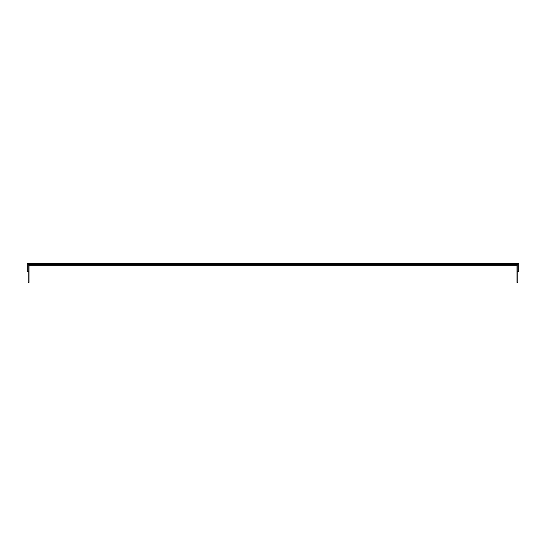 <?xml version="1.0" encoding="UTF-8"?>
<svg xmlns="http://www.w3.org/2000/svg" width="546" height="546" viewBox="0 0 546 546"><rect width="100%" height="100%" fill="white"/><g stroke="black" fill="none" stroke-linecap="round" stroke-linejoin="round"><path stroke-width="0.82" d="M29.006 271.778L28.153 271.778L28.153 282.391L29.006 282.391L29.006 265.315L516.994 265.315L516.994 282.391L517.847 282.391L517.847 271.778L516.994 271.778M517.847 264.462L517.847 271.778L518.7 271.778L518.7 263.609L27.3 263.609L27.3 271.778L28.153 271.778L28.153 264.462L517.847 264.462L516.994 265.315M29.006 265.315L28.153 264.462"/></g></svg>
